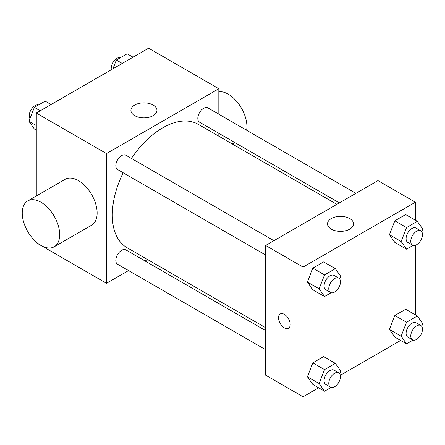 <?xml version="1.0" encoding="UTF-8"?>
<svg xmlns="http://www.w3.org/2000/svg" width="445" height="445" viewBox="0 0 445 445"><rect width="100%" height="100%" fill="white"/><g stroke="black" fill="none" stroke-linecap="round" stroke-linejoin="round"><path stroke-width="0.67" d="M128.555 270.566L106.5 283.298L36.29 242.77L36.29 242.08M36.29 195.984L36.29 113.058L148.619 48.205L218.829 88.739L218.829 114.209M147.607 259.569L145.103 261.015M123.154 172.766A71.222 41.118 120 0 0 112.301 215.096A71.222 41.118 120 0 0 127.053 247.698L265.632 327.709M336.854 204.35L198.275 124.339A71.222 41.118 120 0 0 131.431 158.431M218.829 133.316L218.829 136.209M106.5 283.298L106.5 153.592L218.829 88.739M355.905 193.347L207.798 107.84A8.271 4.778 120 0 0 201.424 110.054A8.271 4.778 120 0 0 197.814 118.381A8.271 4.778 120 0 0 199.527 122.169L339.357 202.903M265.632 330.602L125.802 249.868A8.271 4.778 120 0 0 119.421 252.087A8.271 4.778 120 0 0 115.811 260.414A8.271 4.778 120 0 0 117.525 264.202L265.632 349.709M265.632 255.024L117.525 169.512A8.271 4.778 -60 0 1 117.525 159.961A8.271 4.778 -60 0 1 125.802 155.183L273.903 240.689M106.5 153.592L36.29 113.058M134.735 115.672A13.016 7.515 180 0 1 130.925 110.36A13.016 7.515 180 0 1 143.941 102.845A13.016 7.515 180 0 1 156.957 110.36A13.016 7.515 180 0 1 148.919 117.302A13.016 7.515 180 0 1 134.735 115.672M27.735 200.923L65.176 179.302A26.478 15.286 60 0 1 85.579 186.399A26.478 15.286 60 0 1 97.138 213.044A26.478 15.286 60 0 1 91.653 225.164L54.212 246.78A26.478 15.286 60 0 1 27.735 231.495A26.478 15.286 60 0 1 27.735 200.923A26.478 15.286 60 0 1 48.138 208.015A26.478 15.286 60 0 1 59.691 234.66A26.478 15.286 60 0 1 54.212 246.78M246.613 130.246A26.478 15.286 -120 0 0 238.959 104.302A26.478 15.286 -120 0 0 218.829 91.637M318.637 387.806L303.073 396.795L265.632 375.174L265.632 245.468L377.961 180.614L415.402 202.23L415.402 220.203M400.639 340.464L340.342 375.274M394.837 242.425L389.431 234.738L394.837 220.809L405.645 214.568L394.837 220.809L389.431 234.738L394.837 242.425L406.535 249.183L401.134 241.496L406.535 227.567L417.343 221.326L422.75 229.014L421.71 231.689M312.835 384.458L307.428 376.77L312.835 362.836L323.643 356.601L312.835 362.836L307.428 376.77L312.835 384.458L324.539 391.211L319.132 383.523L324.539 369.595L335.346 363.354L340.748 371.041L339.713 373.717M415.402 245.267L415.402 314.893M303.073 396.795L303.073 267.083L415.402 202.23M394.837 337.115L389.431 329.428L394.837 315.494L405.645 309.258L394.837 315.494L389.431 329.428L394.837 337.115L406.535 343.868L401.134 336.181L406.535 322.252L417.343 316.011L422.75 323.699L421.71 326.374M312.835 289.773L307.428 282.08L312.835 268.151L323.643 261.91L312.835 268.151L307.428 282.08L312.835 289.773L324.539 296.526L319.132 288.838L324.539 274.91L335.346 268.669L340.748 276.356L339.713 279.032M303.073 267.083L265.632 245.468M331.314 229.164A13.016 7.515 180 0 1 327.503 223.852A13.016 7.515 180 0 1 340.52 216.337A13.016 7.515 180 0 1 353.536 223.852A13.016 7.515 180 0 1 345.498 230.794A13.016 7.515 180 0 1 331.314 229.164M290.201 324.511A8.271 4.778 60 0 1 288.488 328.299A8.271 4.778 60 0 1 280.216 323.521A8.271 4.778 60 0 1 280.216 313.964A8.271 4.778 60 0 1 286.591 316.184A8.271 4.778 60 0 1 290.201 324.511M288.493 328.293A8.271 4.778 60 0 1 280.222 323.515A8.271 4.778 60 0 1 280.216 313.964M331.108 292.732L324.539 296.526M338.756 278.131L334.078 275.433A8.271 4.778 120 0 0 327.704 277.647A8.271 4.778 120 0 0 324.088 285.974A8.271 4.778 120 0 0 325.801 289.762L330.485 292.465A8.271 4.778 120 0 0 338.756 287.687A8.271 4.778 120 0 0 338.756 278.131A8.271 4.778 120 0 0 332.382 280.35A8.271 4.778 120 0 0 328.772 288.677A8.271 4.778 120 0 0 330.485 292.465M319.132 288.838L307.428 282.08M324.539 274.91L312.835 268.151M335.346 268.669L323.643 261.91M413.11 245.39L406.535 249.183M420.759 230.788L416.081 228.09A8.271 4.778 120 0 0 409.7 230.304A8.271 4.778 120 0 0 406.09 238.631A8.271 4.778 120 0 0 407.804 242.419L412.487 245.123A8.271 4.778 120 0 0 420.759 240.345A8.271 4.778 120 0 0 420.759 230.788A8.271 4.778 120 0 0 414.384 233.008A8.271 4.778 120 0 0 410.768 241.335A8.271 4.778 120 0 0 412.487 245.123M401.134 241.496L389.431 234.738M406.535 227.567L394.837 220.809M417.343 221.326L405.645 214.568M331.108 387.417L324.539 391.211M338.756 372.821L334.078 370.118A8.271 4.778 120 0 0 327.704 372.337A8.271 4.778 120 0 0 324.088 380.659A8.271 4.778 120 0 0 325.801 384.447L330.485 387.15A8.271 4.778 120 0 0 338.756 382.372A8.271 4.778 120 0 0 338.756 372.821A8.271 4.778 120 0 0 332.382 375.035A8.271 4.778 120 0 0 328.772 383.362A8.271 4.778 120 0 0 330.485 387.15M319.132 383.523L307.428 376.77M324.539 369.595L312.835 362.836M335.346 363.354L323.643 356.601M413.11 340.075L406.535 343.868M420.759 325.479L416.081 322.775A8.271 4.778 120 0 0 409.7 324.989A8.271 4.778 120 0 0 406.09 333.316A8.271 4.778 120 0 0 407.804 337.104L412.487 339.808A8.271 4.778 120 0 0 420.759 335.029A8.271 4.778 120 0 0 420.759 325.479A8.271 4.778 120 0 0 414.384 327.692A8.271 4.778 120 0 0 410.768 336.02A8.271 4.778 120 0 0 412.487 339.808M401.134 336.181L389.431 329.428M406.535 322.252L394.837 315.494M417.343 316.011L405.645 309.258M36.29 130.107L34.348 128.989L28.947 121.301L34.348 107.373L45.162 101.132L51.058 104.536M36.29 125.54L28.947 121.301M40.25 110.777L34.348 107.373M38.587 104.925A8.271 4.778 120 0 0 32.457 107.824A8.271 4.778 120 0 0 29.225 115.733A8.271 4.778 120 0 0 29.982 118.626M112.947 68.803L116.351 60.031L127.159 53.789L133.055 57.194M122.247 63.435L116.351 60.031M120.584 57.583A8.271 4.778 120 0 0 114.46 60.481A8.271 4.778 120 0 0 111.222 68.391A8.271 4.778 120 0 0 111.35 69.726M232.279 143.974L234.782 142.528"/></g></svg>
